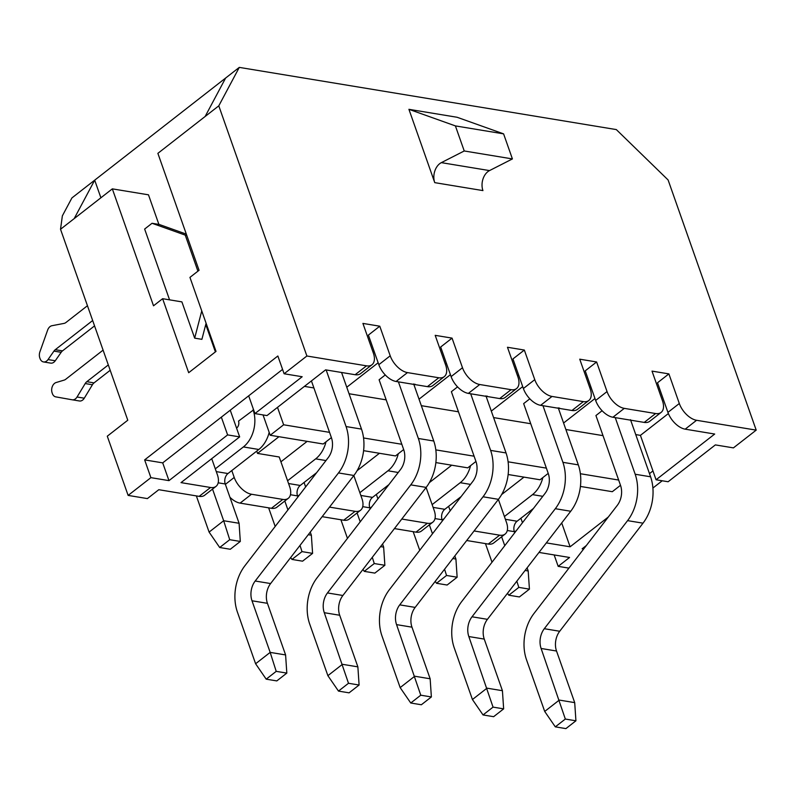 <?xml version="1.0" encoding="UTF-8"?>
<svg xmlns="http://www.w3.org/2000/svg" width="796" height="796" viewBox="0 0 796 796"><rect width="100%" height="100%" fill="white"/><g stroke="black" fill="none" stroke-linecap="round" stroke-linejoin="round"><path stroke-width="1.19" d="M94.555 325.882L62.506 350.877A6.955 4.945 -80.6 0 0 61.173 352.31L55.262 360.757A6.955 4.945 99.4 0 1 53.929 362.19A6.955 4.945 99.4 0 1 50.715 363.125L43.491 361.931A6.955 4.945 -80.6 0 0 46.705 360.996A6.955 4.945 -80.6 0 0 48.039 359.573L53.939 351.116A6.955 4.945 99.4 0 1 55.272 349.693L92.664 320.529M87.451 305.724L65.959 322.489A6.955 4.945 99.4 0 1 64.018 323.405L51.949 325.713A6.955 4.945 -80.6 0 0 47.641 330.091L39.9 351.862A6.955 4.945 -80.6 0 0 39.8 357.882L40.069 358.628A6.955 4.945 -80.6 0 0 43.491 361.931M110.186 370.289L94.037 382.886A6.955 4.945 -80.6 0 0 92.426 384.747L84.276 398.199A6.955 4.945 99.4 0 1 82.665 400.05A6.955 4.945 99.4 0 1 79.451 400.985A6.955 4.945 99.4 0 1 79.411 400.975L72.267 399.801M103.092 350.131L65.7 379.294A6.955 4.945 99.4 0 1 64.148 380.11L56.118 382.528A6.955 4.945 -80.6 0 0 52.108 392.816L52.367 393.572A6.955 4.945 -80.6 0 0 55.75 396.866L72.177 399.791A6.955 4.945 -80.6 0 0 72.227 399.791A6.955 4.945 -80.6 0 0 75.441 398.856A6.955 4.945 -80.6 0 0 77.053 397.005L85.202 383.553A6.955 4.945 99.4 0 1 86.814 381.692L108.306 364.936M218.791 105.838L157.877 153.349L199.06 270.282L189.946 277.386L216.014 351.404L188.682 372.707L162.623 298.699L153.519 305.803L112.336 188.861L60.526 229.268L62.357 215.865L71.919 197.925L239.288 67.391L218.791 105.838L306.888 356.001L366.508 365.842A17.373 9.661 52 0 0 371.981 364.737A17.373 9.661 52 0 0 373.344 353.026L362.916 323.415L379.782 326.201L390.209 355.802A17.373 9.661 52 0 0 407.472 372.598L438.785 377.762A17.373 9.661 52 0 0 444.258 376.657A17.373 9.661 52 0 0 445.621 364.946L435.193 335.345L452.058 338.121L462.486 367.732A17.373 9.661 52 0 0 479.749 384.518L511.062 389.682A17.373 9.661 52 0 0 516.534 388.587A17.373 9.661 52 0 0 517.898 376.866L507.47 347.265L524.335 350.051L534.763 379.652A17.373 9.661 52 0 0 552.016 396.438L583.339 401.612A17.373 9.661 52 0 0 588.811 400.507A17.373 9.661 52 0 0 590.174 388.796L579.747 359.185L596.612 361.971L607.04 391.572A17.373 9.661 52 0 0 624.293 408.368L655.615 413.532A17.373 9.661 52 0 0 661.088 412.428A17.373 9.661 52 0 0 662.451 400.716L652.023 371.115L668.889 373.891L679.316 403.502A17.373 9.661 52 0 0 696.57 420.288L756.2 430.129L733.424 447.879L715.355 444.904L668.113 481.749L656.063 479.769L714.699 434.039L685.187 429.163A17.373 9.661 -128 0 1 667.924 412.378L679.316 403.502M538.992 552.434L569.558 557.479L558.175 566.354L554.145 554.931M505.102 534.076L493.719 542.962A17.373 9.661 -128 0 1 488.246 544.066L499.629 535.181A17.373 9.661 52 0 0 505.102 534.076A17.373 9.661 52 0 0 506.465 522.365L498.386 499.41M466.715 540.514L488.246 544.066M432.825 522.156L421.442 531.041A17.373 9.661 -128 0 1 415.97 532.136L427.353 523.261A17.373 9.661 52 0 0 432.825 522.156A17.373 9.661 52 0 0 434.188 510.445L426.109 487.49M394.438 528.584L415.97 532.136M360.558 510.236L349.165 519.111A17.373 9.661 -128 0 1 343.693 520.216L355.086 511.33A17.373 9.661 52 0 0 360.558 510.236A17.373 9.661 52 0 0 361.911 498.525L353.832 475.56M322.161 516.664L343.693 520.216M288.281 498.316L276.889 507.191A17.373 9.661 -128 0 1 271.416 508.296L282.809 499.41A17.373 9.661 52 0 0 288.281 498.316A17.373 9.661 52 0 0 289.635 486.595L279.217 456.994L257.526 453.412L278.958 436.705M231.795 470.555L234.223 477.451A17.373 9.661 52 0 0 251.486 494.246L240.103 503.122L271.416 508.296M240.103 503.122A17.373 9.661 -128 0 1 229.925 497.261M216.005 486.386L204.612 495.271A17.373 9.661 -128 0 1 199.139 496.366L210.532 487.49A17.373 9.661 52 0 0 216.005 486.386A17.373 9.661 52 0 0 217.358 474.675L211.726 458.665M371.981 364.737L360.598 373.613A17.373 9.661 -128 0 1 355.125 374.717L325.614 369.851L266.978 415.582L254.929 413.592L248.68 395.831L221.348 417.144L162.712 462.874L168.971 480.635L150.902 477.65L128.126 495.41L147.399 498.595L158.792 489.709L199.139 496.366M251.486 494.246L282.809 499.41M329.514 507.122L355.086 511.33M168.971 480.635L227.606 434.905L239.656 436.895L181.02 482.625L210.532 487.49M401.791 519.042L427.353 523.261M516.534 388.587L505.152 397.463A17.373 9.661 -128 0 1 499.679 398.567L468.356 393.393A17.373 9.661 -128 0 1 451.103 376.608L462.486 367.732M588.811 400.507L577.428 409.383A17.373 9.661 -128 0 1 571.956 410.487L540.633 405.323A17.373 9.661 -128 0 1 523.38 388.528L534.763 379.652M306.888 356.001L284.112 373.762L302.181 376.737L254.929 413.592M444.258 376.657L432.875 385.543A17.373 9.661 -128 0 1 427.402 386.637L396.08 381.473A17.373 9.661 -128 0 1 378.826 364.687L390.209 355.802M256.72 451.113L257.526 453.412M304.072 482.475L305.644 486.933M376.349 494.406L377.921 498.853M474.068 530.962L499.629 535.181M661.088 412.428L649.705 421.313A17.373 9.661 -128 0 1 644.233 422.407L612.91 417.243A17.373 9.661 -128 0 1 595.657 400.458L607.04 391.572M448.626 506.326L450.188 510.773M457.551 386.886L451.382 391.692L476.028 461.69A16.676 11.87 99.4 0 1 472.754 481.5L389.463 589.587A38.735 27.561 -80.6 0 0 381.98 635.994L400.159 687.605L414.726 676.232L430.148 678.779L411.97 627.168L396.557 624.621L420.776 695.197L410.756 703.007L421.353 704.758L431.372 696.948L420.776 695.197M487.202 396.08L486.276 396.796M518.614 374.996L517.529 375.841M523.38 388.528L512.952 358.926L524.335 350.051M419.034 399.164L450.427 374.687M458.456 411.791L421.323 405.671M385.274 374.956L379.105 379.772L403.751 449.76A16.676 11.87 99.4 0 1 400.478 469.58L317.186 577.657A38.735 27.561 -80.6 0 0 309.704 624.064L327.882 675.675L342.449 664.312L357.872 666.859L339.693 615.248L324.28 612.701L348.499 683.276L338.479 691.087L349.076 692.838L359.095 685.028L348.499 683.276M414.935 384.15L414 384.876M446.337 363.075L445.262 363.911M451.103 376.608L440.676 347.006L452.058 338.121M346.757 387.244L378.15 362.757M386.179 399.871L349.046 393.741M253.616 409.84L238.511 421.124A5.035 3.582 99.4 0 1 236.72 427.989L236.561 428.119M313.903 387.95L304.41 386.378M374.06 351.155L372.986 351.991M378.826 364.687L368.399 335.076L379.782 326.201M529.828 398.806L523.659 403.612L548.305 473.61A16.676 11.87 99.4 0 1 545.021 493.43L461.74 601.507A38.735 27.561 -80.6 0 0 454.257 647.914L472.436 699.525L487.003 688.162L502.425 690.699L484.247 639.088L468.834 636.551L493.052 707.117L483.033 714.937L493.629 716.689L503.649 708.868L493.052 707.117M491.311 411.084L522.703 386.607M530.733 423.721L493.6 417.592M559.479 408L558.553 408.726M590.891 386.926L589.806 387.761M595.657 400.458L585.229 370.846L596.612 361.971M435.87 462.585L467.759 467.849L475.948 461.461M363.593 450.665L395.483 455.929L403.671 449.541M263.038 414.925L270.202 435.263L323.206 443.999L331.395 437.611M474.098 456.198L435.82 449.889M401.821 444.277L363.543 437.969M277.505 407.373L283.635 424.785L270.202 435.263M329.544 432.357L283.635 424.785M508.147 474.515L540.036 479.769L548.225 473.381M546.374 468.128L508.097 461.809M546.345 542.892L570.105 546.802L608.333 516.992M568.921 568.125L558.175 566.354M586.344 545.519L582.145 548.792L583.637 549.041M215.388 351.882L205.756 324.529M100.893 197.786L94.694 180.165L74.187 218.611M158.892 224.402L148.474 194.821L112.336 188.861M60.526 229.268L127.778 420.218L107.281 436.198L128.126 495.41M150.902 477.65L144.643 459.889L277.854 356.001L284.112 373.762M225.626 78.048L205.129 116.495M756.2 430.129L668.103 179.966L616.323 129.589L239.288 67.391M503.589 133.857L455.402 125.907L464.237 150.971L512.415 158.921L503.589 133.857L457.113 117.271L408.925 109.321L434.745 182.642A13.9 9.89 99.4 0 1 441.332 162.643L489.52 170.593A13.9 9.89 -80.6 0 0 482.933 190.592L434.745 182.642M652.899 488.048L662.212 480.784M455.402 125.907L408.925 109.321M464.237 150.971L441.332 162.643M512.415 158.921L489.52 170.593M656.063 479.769L640.422 435.362L668.381 413.562M635.735 434.586L640.422 435.362M649.486 473.63L652.949 470.933M206.094 323.236L201.895 339.335L194.672 338.141L201.756 310.928M162.623 298.699L181.896 301.883L194.672 338.141M227.606 434.905L221.348 417.144M230.253 410.199L239.656 436.895M197.925 271.167L185.239 235.119L152.036 223.278L144.643 229.049L169.568 299.843M282.57 369.394L248.68 395.831M162.712 462.874L144.643 459.889M561.707 522.952L570.105 546.802M602.104 410.726L595.935 415.542L620.582 485.53A16.676 11.87 99.4 0 1 617.298 505.351L534.017 613.427A38.735 27.561 -80.6 0 0 526.534 659.834L544.703 711.445L559.28 700.082L574.702 702.629L556.523 651.019L541.111 648.471L565.329 719.047L555.31 726.857L565.906 728.609L575.926 720.798L565.329 719.047M563.588 423.014L594.97 398.527M603.01 435.641L565.876 429.512M667.924 412.378L657.506 382.776L668.889 373.891M520.902 518.246L522.465 522.703M580.423 486.436L612.303 491.699L620.502 485.311M618.651 480.048L580.374 473.729M501.629 536.793L504.764 545.678M525.091 570.463L528.196 570.971L527.101 567.866M533.429 508.475L517.072 521.231A7.662 5.453 -80.6 0 0 514.355 531.668L514.733 532.743M485.451 543.598L492.008 562.225M542.842 477.58A27.283 19.412 99.4 0 1 532.504 494.634L504.415 516.534M523.977 477.122L501.639 494.555M519.4 596.95L529.42 589.139L518.823 587.388L508.803 595.209L519.4 596.95M615.248 417.631L635.188 474.247A38.924 27.691 99.4 0 1 627.576 520.634L544.295 628.711A16.497 11.731 -80.6 0 0 541.111 648.471M630.502 419.711L650.601 476.794A38.924 27.691 99.4 0 1 642.999 523.171L559.707 631.258A16.497 11.731 -80.6 0 0 556.523 651.019M507.49 593.309L508.803 595.209M529.42 589.139L528.196 570.971M516.833 581.18L518.823 587.388M544.703 711.445L555.31 726.857M575.926 720.798L574.702 702.629M429.352 524.862L432.487 533.758M452.815 558.533L455.919 559.051L454.824 555.936M461.153 496.555L444.795 509.311A7.662 5.453 -80.6 0 0 442.079 519.748L442.457 520.823M413.174 531.678L419.731 550.295M470.565 465.66A27.283 19.412 99.4 0 1 460.227 482.704L432.138 504.614M451.7 465.202L429.362 482.625M447.123 585.03L457.143 577.219L446.546 575.468L436.526 583.279L447.123 585.03M357.076 512.942L360.21 521.828M380.548 546.613L383.642 547.121L382.548 544.016M388.876 484.635L372.518 497.381A7.662 5.453 -80.6 0 0 369.802 507.828L370.18 508.893M340.907 519.758L347.464 538.375M398.289 453.73A27.283 19.412 99.4 0 1 387.95 470.784L359.862 492.694M379.433 453.282L357.086 470.705M374.846 573.11L384.866 565.289L374.269 563.548L364.25 571.359L374.846 573.11M284.809 501.022L287.933 509.908M308.271 534.693L311.365 535.201L310.271 532.096M316.599 472.705L300.251 485.46A7.662 5.453 -80.6 0 0 297.525 495.898L297.903 496.973M268.63 507.828L275.187 526.455M326.012 441.81A27.283 19.412 99.4 0 1 315.674 458.864L287.585 480.764M307.156 441.352L280.908 461.819M302.57 561.18L312.589 553.369L301.992 551.618L291.973 559.439L302.57 561.18M212.532 489.092L223.666 520.733L239.089 523.28L225.248 483.978L218.174 482.814M196.353 495.908L209.099 532.096L223.666 520.733L229.716 539.698L219.696 547.509L230.293 549.26L240.312 541.449L229.716 539.698M269.177 432.347A27.283 19.412 99.4 0 1 258.819 449.481L227.974 473.54A7.662 5.453 -80.6 0 0 225.248 483.978M253.088 409.761A27.283 19.412 99.4 0 1 243.397 446.934L215.308 468.844M542.971 405.701L562.911 462.327A38.924 27.691 99.4 0 1 555.31 508.704L472.018 616.791A16.497 11.731 -80.6 0 0 468.834 636.551M558.225 407.791L578.324 464.874A38.924 27.691 99.4 0 1 570.722 511.251L487.431 619.328A16.497 11.731 -80.6 0 0 484.247 639.088M470.695 393.781L490.635 450.407A38.924 27.691 99.4 0 1 483.033 496.784L399.741 604.861A16.497 11.731 -80.6 0 0 396.557 624.621M485.948 395.871L506.047 452.944A38.924 27.691 99.4 0 1 498.445 499.331L415.154 607.408A16.497 11.731 -80.6 0 0 411.97 627.168M398.418 381.861L418.358 438.477A38.924 27.691 99.4 0 1 410.756 484.863L327.464 592.94A16.497 11.731 -80.6 0 0 324.28 612.701M413.671 383.941L433.77 441.024A38.924 27.691 99.4 0 1 426.168 487.401L342.887 595.488A16.497 11.731 -80.6 0 0 339.693 615.248M326.141 369.931L346.081 426.556A38.924 27.691 99.4 0 1 338.479 472.933L255.188 581.02A16.497 11.731 -80.6 0 0 252.004 600.781L270.172 652.392L285.595 654.929L267.426 603.318L252.004 600.781M311.425 380.916L331.474 437.84A16.676 11.87 99.4 0 1 328.201 457.66L244.909 565.737A38.735 27.561 -80.6 0 0 237.427 612.144L255.606 663.755L270.172 652.392L276.222 671.356L266.202 679.167L276.799 680.918L286.819 673.098L276.222 671.356M341.564 372.478L361.503 429.104A38.924 27.691 99.4 0 1 353.892 475.481L270.61 583.558A16.497 11.731 -80.6 0 0 267.426 603.318M435.213 581.378L436.526 583.279M457.143 577.219L455.919 559.051M444.566 569.249L446.546 575.468M472.436 699.525L483.033 714.937M503.649 708.868L502.425 690.699M362.936 569.458L364.25 571.359M384.866 565.289L383.642 547.121M372.289 557.329L374.269 563.548M400.159 687.605L410.756 703.007M431.372 696.948L430.148 678.779M290.659 557.538L291.973 559.439M312.589 553.369L311.365 535.201M300.012 545.409L301.992 551.618M327.882 675.675L338.479 691.087M359.095 685.028L357.872 666.859M209.099 532.096L219.696 547.509M240.312 541.449L239.089 523.28M255.606 663.755L266.202 679.167M286.819 673.098L285.595 654.929M152.036 223.278L159.27 224.472L186.324 234.124M186.761 235.377L185.239 235.119M479.749 384.518L468.356 393.393M499.679 398.567L511.062 389.682M552.016 396.438L540.633 405.323M571.956 410.487L583.339 401.612M355.125 374.717L366.508 365.842M407.472 372.598L396.08 381.473M427.402 386.637L438.785 377.762M624.293 408.368L612.91 417.243M644.233 422.407L655.615 413.532M696.57 420.288L685.187 429.163M514.485 532.046L516.435 530.524M514.355 531.668L507.271 530.504M517.072 521.231L505.39 519.3M542.792 496.326L532.504 494.634M650.601 476.794L635.188 474.247M559.707 631.258L544.295 628.711M642.999 523.171L627.576 520.634M442.208 520.126L444.158 518.604M225.377 484.356L234.223 477.451M369.931 508.196L371.881 506.674M297.654 496.276L299.614 494.754M442.079 519.748L435.004 518.584M444.795 509.311L433.114 507.38M470.516 484.406L460.227 482.704M369.802 507.828L362.727 506.654M372.518 497.381L360.837 495.46M398.239 472.486L387.95 470.784M297.525 495.898L290.45 494.734M300.251 485.46L288.56 483.53M325.962 460.556L315.674 458.864M227.974 473.54L216.283 471.61M258.819 449.481L243.397 446.934M578.324 464.874L562.911 462.327M487.431 619.328L472.018 616.791M570.722 511.251L555.31 508.704M506.047 452.944L490.635 450.407M415.154 607.408L399.741 604.861M498.445 499.331L483.033 496.784M433.77 441.024L418.358 438.477M342.887 595.488L327.464 592.94M426.168 487.401L410.756 484.863M361.503 429.104L346.081 426.556M270.61 583.558L255.188 581.02M353.892 475.481L338.479 472.933M94.037 382.886L86.814 381.692M92.426 384.747L85.202 383.553M84.276 398.199L77.053 397.005M55.262 360.757L48.039 359.573M61.173 352.31L53.939 351.116M62.506 350.877L55.272 349.693M79.451 400.985L72.227 399.791"/></g></svg>
